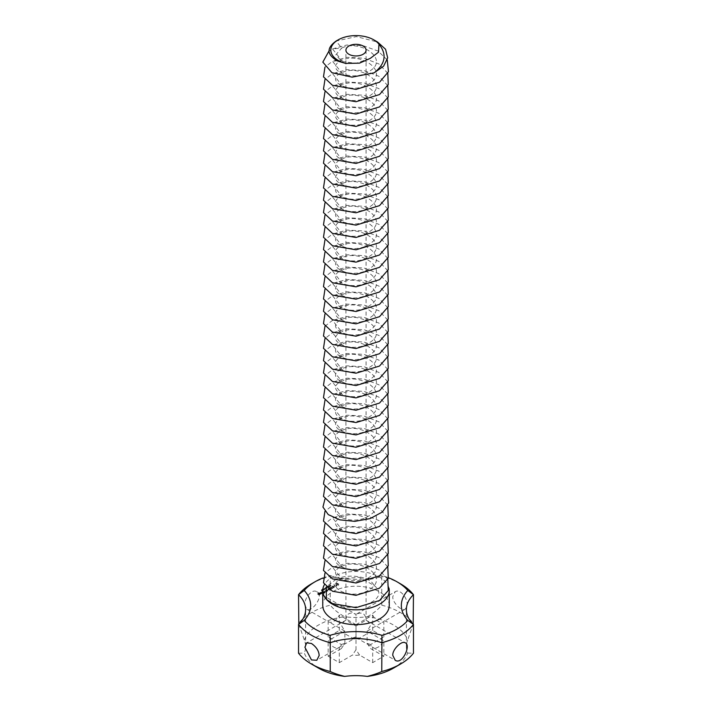 <?xml version="1.0" encoding="UTF-8"?>
<svg xmlns="http://www.w3.org/2000/svg" width="712" height="712" viewBox="0 0 712 712"><rect width="100%" height="100%" fill="white"/><g stroke="black" fill="none" stroke-linecap="round" stroke-linejoin="round"><path stroke-width="0.53" stroke-dasharray="3.56 2.67" d="M298.542 653.216L304.335 653.109A52.893 30.536 180 0 0 318.593 668.168M311.473 583.84A62.968 36.357 180 0 1 330.243 576.373L330.243 605.164A62.968 36.357 180 0 0 298.542 623.472L304.335 640.026A50.374 29.085 180 0 1 305.617 646.567A50.374 29.085 180 0 1 304.335 653.109M328.17 656.206L339.304 662.641L352.44 655.049A15.112 8.722 180 0 0 359.56 655.049L372.696 662.641L383.83 656.206L370.685 648.623A15.112 8.722 180 0 0 370.685 644.52L383.83 636.928L372.696 630.503L359.56 638.086A15.112 8.722 180 0 0 352.44 638.086L339.304 630.503L328.17 636.928L341.315 644.52A15.112 8.722 180 0 0 341.315 648.623L328.17 656.206L328.17 640.782A10.075 5.821 -120 0 0 329.46 642.972A10.075 5.821 -120 0 0 338.013 647.902A10.075 5.821 -120 0 0 338.77 647.582A10.075 5.821 -120 0 0 339.304 647.208L356 637.569L356 625.999L345.925 620.188L306.721 642.82M304.335 640.026A52.893 30.536 180 0 1 344.67 616.734C338.698 613.441 333.892 609.588 330.243 605.164M393.407 668.168A52.893 30.536 180 0 0 407.665 653.109A50.374 29.085 180 0 1 406.383 646.567A50.374 29.085 180 0 1 407.665 640.026A52.893 30.536 180 0 0 367.33 616.734A50.374 29.085 180 0 1 344.67 616.734M407.665 653.109L413.458 653.216M322.83 578.011A57.93 33.446 180 0 1 330.048 575.536A55.411 31.996 180 0 0 381.952 575.536A57.93 33.446 180 0 1 388.432 577.717M389.25 605.44A33.25 19.197 0 0 0 368.727 587.703A33.25 19.197 0 0 0 332.486 591.859A33.25 19.197 0 0 0 322.75 605.44M338.476 585.469L338.69 584.062L337.426 583.333L334.124 584.062L334.124 585.246L335.388 585.967L338.476 585.878L338.69 584.472L337.426 583.751L334.987 583.876L334.124 584.472L334.124 585.656L334.987 586.252L338.476 585.878M334.32 586.982L333.946 586.234L331.988 586.519L332.958 585.771L331.641 586.572L333.883 586.448L333.011 587.293L334.32 587.391L333.946 586.644L331.988 586.928L332.958 586.19L331.641 586.982L333.883 586.857L333.198 587.774L334.32 587.391M333.047 587.596L332.29 587.907L330.439 586.964L332.068 588.032L331.534 588.468L333.047 587.596L332.29 588.317L330.439 587.373L332.068 588.441L331.534 588.877L333.047 588.005M329.834 585.46L330.323 584.944L329.941 585.38L331.009 585.46L329.834 585.46L330.92 585.709L330.653 586.145L329.834 585.869M330.92 585.3L331.009 585.869L330.92 585.3M329.433 586.127L329.389 585.424L330.288 585.94L329.433 586.537L327.965 586.252L329.336 586.377L328.65 585.851L329.362 586.474L329.389 585.834L330.288 586.35L329.433 586.537M330.163 589.385L331.24 588.637L329.505 587.631L328.205 588.254L329.398 587.818L330.048 588.201L329.291 588.762L330.92 588.699L329.95 589.26L330.163 589.794L331.24 589.047L329.505 588.041L328.205 588.664L329.398 588.228L330.048 588.61L329.291 589.171L330.92 589.109L330.163 589.794M327.725 586.777L328.205 586.626L327.725 587.195M326.79 587.222L327.28 586.706L326.897 587.142L327.965 587.222L326.79 587.222L327.876 587.471L327.422 587.961L327.76 587.551L326.79 587.631M327.965 587.631L327.965 587.186M326.844 587.044L326.897 587.551L326.844 587.044M325.713 587.623L327.066 587.685L325.366 587.747L326.381 588.201L325.847 588.45L324.743 588.112L326.603 587.729L326.701 588.423L326.523 587.818L325.713 588.032M327.787 590.631L326.052 589.5L327.609 590.275L327.262 589.305L328.935 589.509L327.814 588.61L329.549 589.616L327.582 589.491M326.043 591.636L327.342 591.013L325.384 589.883L326.149 590.453L325.384 591.013L327.013 590.951L326.043 592.055L327.342 591.298L325.384 590.293L326.149 590.862L325.384 591.423L327.013 591.361L326.043 592.055M325.437 588.272L324.743 588.521L325.482 588.094L326.381 588.61L325.544 588.806L325.437 588.272M324.672 588.539L325.162 588.388L324.672 588.949M323.996 589.055L324.183 588.539L324.886 588.949L323.996 589.474L323.835 589.02L324.886 589.358L323.996 589.474M324.886 588.949L324.77 589.563L324.886 588.949M322.839 589.207L324.067 589.385L322.839 589.242M323.942 589.491L323.889 590.043L322.812 589.634L323.942 589.945L323.942 589.491M325.482 591.957L323.746 590.835L325.482 592.366M322.75 591.654L323.818 591.797L323.061 592.357L324.69 592.295L323.711 592.98L325.019 592.357L322.75 591.405M322.803 589.518L322.767 590.034M304.923 604.737L306.721 609.187C311.936 612.916 324.761 595.098 316.796 591.734C311.625 588.228 304.015 599.184 304.923 604.737M328.17 636.928L328.17 621.496L344.866 631.135L341.751 625.999C341.813 623.748 343.202 621.807 345.925 620.188L345.925 50.143M339.304 662.641L339.304 647.208M341.315 648.623L344.866 643.319L344.866 631.135L328.17 640.782M367.33 616.734C373.302 613.441 378.108 609.588 381.757 605.164L381.757 576.373A50.374 29.085 180 0 1 330.243 576.373L330.048 575.536M381.757 605.164A62.968 36.357 180 0 1 413.458 623.472L407.665 640.026M344.866 643.319L341.315 644.52M339.304 630.503L339.304 615.07L356 624.709L356 636.893L359.56 638.086M328.17 621.496A10.075 5.821 120 0 0 328.695 621.879A10.075 5.821 120 0 0 329.46 622.199A10.075 5.821 120 0 0 338.013 617.26A10.075 5.821 120 0 0 339.304 615.07M352.44 638.086L356 636.893M372.696 630.503L372.696 615.07L356 624.709L356 614.367C349.895 611.546 346.53 613.486 345.925 620.188M383.83 636.928L383.83 621.496L367.134 631.135L383.83 640.782L383.83 656.206M372.696 615.07A10.075 5.821 -120 0 0 373.987 617.26A10.075 5.821 -120 0 0 382.54 622.199A10.075 5.821 -120 0 0 383.305 621.879A10.075 5.821 -120 0 0 383.83 621.496M370.685 644.52L367.134 643.319L367.134 631.135L370.249 625.999C370.187 623.748 368.798 621.807 366.075 620.188L356 625.999M367.134 643.319L370.685 648.623M372.696 662.641L372.696 647.208A10.075 5.821 120 0 0 373.23 647.582A10.075 5.821 120 0 0 373.987 647.902A10.075 5.821 120 0 0 382.54 642.972A10.075 5.821 120 0 0 383.83 640.782M359.56 655.049L356 649.745L356 637.569L372.696 647.208M356 649.745L352.44 655.049M400.527 583.84A62.968 36.357 180 0 0 381.757 576.373L381.952 575.536M336.402 583.502L337.639 584.65L336.402 585.78L335.263 584.792L337.55 584.792L336.411 586.216M330.323 584.944L330.315 585.754M327.965 586.252L329.54 586.777L328.241 586.688L328.864 587.178L327.965 586.661M328.116 586.163L328.099 586.973M329.345 586.047L329.362 586.884M326.052 589.634L327.787 591.04M329.398 589.759L327.582 589.901M326.052 589.5L326.052 590.043M329.398 590.168L327.814 589.02L328.935 589.919L327.262 589.714L327.609 590.684L326.052 589.91M325.749 587.569L325.722 588.37M322.812 589.224L322.901 589.99M323.711 592.98L323.933 593.39L325.019 592.642L323.275 591.636L321.975 592.393L323.168 591.823L323.818 592.206L323.061 592.767L324.69 592.704L323.711 593.39M322.207 589.865L323.097 590.506L322.207 590.275M321.646 590.827L321.842 590.31L322.545 590.711L321.646 590.417M322.545 590.382L322.42 590.916L321.593 590.435L321.931 590.844L322.376 590.301M320.124 593.461L321.21 593.959L321.602 593.327M321.521 593.283L320.97 592.962M320.436 593.701L320.587 594.2M318.068 594.173L318.994 595.125M319.519 594.44L318.78 594.502M318.7 594.547L318.139 594.378L318.86 594.191L318.46 593.95M366.075 50.143L366.075 620.188C365.47 613.486 362.105 611.546 356 614.367L395.204 591.734C400.375 588.219 407.994 599.201 407.077 604.737L405.279 609.187C401.63 611.848 391.992 602.023 392.828 596.514L395.204 591.734M329.549 586.466L330.065 586.359M323.88 589.224L324.547 589.545L323.862 588.735L324.725 588.949L324.058 588.628L323.88 589.224M324.734 589.438L324.725 588.949L324.734 589.438M321.521 593.532L320.445 593.399L321.521 593.372M319.519 594.689L318.78 594.751L319.519 594.529M336.402 585.362L335.939 585.727M335.939 583.991L336.411 584.347M330.039 585.522L329.549 586.047M322.776 589.901L322.954 590.417M387.809 579.212L378.909 569.876L364.063 564.153L347.127 563.272L332.486 567.179L341.742 578.696L336.189 579.194C348.658 573.258 370.169 576.462 373.96 585.344L359.151 577.281L341.742 578.696C322.474 586.75 352.752 602.174 370.258 588.984C389.526 576.818 359.248 557.282 341.742 566.36C322.474 574.406 352.752 589.83 370.258 576.649C389.526 564.482 359.248 544.947 341.742 554.016C322.474 562.071 352.752 577.494 370.258 564.304C389.526 552.138 359.248 532.603 341.742 541.681C322.474 549.726 352.752 565.15 370.258 551.969C389.526 539.803 359.248 520.267 341.742 529.336C322.474 537.391 352.752 552.815 370.258 539.625C389.526 527.458 359.248 507.923 341.742 517.001C322.474 525.047 352.752 540.47 370.258 527.289C389.526 515.123 359.248 495.588 341.742 504.657C322.474 512.711 352.752 528.135 370.258 514.945C389.526 502.779 359.248 483.243 341.742 492.321C322.474 500.367 352.752 515.791 370.258 502.61C389.526 490.443 359.248 470.908 341.742 479.977C322.474 488.032 352.752 503.455 370.258 490.265C389.526 478.099 359.248 458.564 341.742 467.642C322.474 475.687 352.752 491.111 370.258 477.93C389.526 465.764 359.248 446.228 341.742 455.297C322.474 463.352 352.752 478.776 370.258 465.586C389.526 453.419 359.248 433.884 341.742 442.962C322.474 451.007 352.752 466.431 370.258 453.25C389.526 441.084 359.248 421.548 341.742 430.618C322.474 438.672 352.752 454.096 370.258 440.906C389.526 428.74 359.248 409.204 341.742 418.282C322.474 426.328 352.752 441.752 370.258 428.571C389.526 416.404 359.248 396.869 341.742 405.938C322.474 413.992 352.752 429.416 370.258 416.226C389.526 404.06 359.248 384.524 341.742 393.603C322.474 401.648 352.752 417.072 370.258 403.891C389.526 391.725 359.248 372.189 341.742 381.258C322.474 389.313 352.752 404.736 370.258 391.547C389.526 379.38 359.248 359.845 341.742 368.923C322.474 376.968 352.752 392.392 370.258 379.211C389.526 367.045 359.248 347.509 341.742 356.578C322.474 364.633 352.752 380.057 370.258 366.867C389.526 354.701 359.248 335.165 341.742 344.243C322.474 352.289 352.752 367.712 370.258 354.532C389.526 342.365 359.248 322.83 341.742 331.899C322.474 339.953 352.752 355.377 370.258 342.187C389.526 330.021 359.248 310.485 341.742 319.563C322.474 327.609 352.752 343.033 370.258 329.852C389.526 317.685 359.248 298.15 341.742 307.219C322.474 315.274 352.752 330.697 370.258 317.507C389.526 305.341 359.248 285.806 341.742 294.884C322.474 302.929 352.752 318.353 370.258 305.172C389.526 293.006 359.248 273.47 341.742 282.539C322.474 290.594 352.752 306.018 370.258 292.828C389.526 280.662 359.248 261.126 341.742 270.204C322.474 278.25 352.752 293.673 370.258 280.492C389.526 268.326 359.248 248.791 341.742 257.86C322.474 265.914 352.752 281.338 370.258 268.148C389.526 255.982 359.248 236.446 341.742 245.515C322.474 253.57 352.752 268.994 370.258 255.813C389.526 243.646 359.248 224.111 341.742 233.18C322.474 241.235 352.752 256.658 370.258 243.468C389.526 231.302 359.248 211.767 341.742 220.836C322.474 228.89 352.752 244.314 370.258 231.133C389.526 218.967 359.248 199.431 341.742 208.5C322.474 216.555 352.752 231.978 370.258 218.789C389.526 206.622 359.248 187.087 341.742 196.156C322.474 204.21 352.752 219.634 370.258 206.453C389.526 194.287 359.248 174.751 341.742 183.821C322.474 191.875 352.752 207.299 370.258 194.109C389.526 181.943 359.248 162.407 341.742 171.476C322.474 179.531 352.752 194.955 370.258 181.774C389.526 169.607 359.248 150.072 341.742 159.141C322.474 167.195 352.752 182.619 370.258 169.429C389.526 157.263 359.248 137.727 341.742 146.797C322.474 154.851 352.752 170.275 370.258 157.094C389.526 144.928 359.248 125.392 341.742 134.461C322.474 142.516 352.752 157.939 370.258 144.75C389.526 132.583 359.248 113.048 341.742 122.117C322.474 130.171 352.752 145.595 370.258 132.414C389.526 120.248 359.248 100.712 341.742 109.781C322.474 117.836 352.752 133.26 370.258 120.07C389.526 107.904 359.248 88.368 341.742 97.437C322.474 105.492 352.752 120.915 370.258 107.734C389.526 95.568 359.248 76.033 341.742 85.102C322.474 93.156 352.752 108.58 370.258 95.39C389.526 83.224 359.248 63.688 341.742 72.758C322.474 80.812 352.752 96.236 370.258 83.055C389.526 70.889 359.248 51.353 341.742 60.422C322.474 68.477 352.752 83.9 370.258 70.711C389.526 58.544 359.248 39.009 341.742 48.078L336.1 41.065L356.374 36.597L377.591 42.044M387.266 59.897L377.956 51.024L363.227 45.719L346.708 45.034L332.486 48.906L341.742 48.078L335.842 54.771L341.742 61.454L356 63.324L370.258 58.375M387.809 73.283L378.909 63.946L364.063 58.224L347.127 57.334L332.486 61.25L341.742 60.422L332.486 48.906L329.015 50.953M387.809 85.618L378.909 76.282L364.063 70.559L347.127 69.678L332.486 73.585L341.742 72.758L332.486 61.25L324.966 67.106M387.809 97.962L378.909 88.626L364.063 82.904L347.127 82.014L332.486 85.93L341.742 85.102L332.486 73.585L324.966 79.45M387.809 110.298L378.909 100.962L364.063 95.239L347.127 94.358L332.486 98.265L341.742 97.437L332.486 85.93L324.966 91.786M387.809 122.642L378.909 113.306L364.063 107.583L347.127 106.693L332.486 110.609L341.742 109.781L332.486 98.265L324.966 104.13M387.809 134.977L378.909 125.641L364.063 119.919L347.127 119.038L332.486 122.945L341.742 122.117L332.486 110.609L324.966 116.465M387.809 147.322L378.909 137.986L364.063 132.263L347.127 131.373L332.486 135.289L341.742 134.461L332.486 122.945L324.966 128.81M387.809 159.657L378.909 150.321L364.063 144.598L347.127 143.717L332.486 147.624L341.742 146.797L332.486 135.289L324.966 141.145M387.809 172.001L378.909 162.665L364.063 156.943L347.127 156.053L332.486 159.969L341.742 159.141L332.486 147.624L324.966 153.489M387.809 184.337L378.909 175.001L364.063 169.278L347.127 168.397L332.486 172.304L341.742 171.476L332.486 159.969L324.966 165.825M387.809 196.681L378.909 187.345L364.063 181.622L347.127 180.732L332.486 184.648L341.742 183.821L332.486 172.304L324.966 178.169M387.809 209.017L378.909 199.68L364.063 193.958L347.127 193.077L332.486 196.984L341.742 196.156L332.486 184.648L324.966 190.505M387.809 221.361L378.909 212.025L364.063 206.302L347.127 205.412L332.486 209.328L341.742 208.5L332.486 196.984L324.966 202.849M387.809 233.696L378.909 224.36L364.063 218.637L347.127 217.756L332.486 221.663L341.742 220.836L332.486 209.328L324.966 215.184M387.809 246.04L378.909 236.704L364.063 230.982L347.127 230.092L332.486 234.008L341.742 233.18L332.486 221.663L324.966 227.529M387.809 258.376L378.909 249.04L364.063 243.317L347.127 242.436L332.486 246.343L341.742 245.515L332.486 234.008L324.966 239.864M387.809 270.72L378.909 261.384L364.063 255.661L347.127 254.771L332.486 258.687L341.742 257.86L332.486 246.343L324.966 252.208M387.809 283.056L378.909 273.72L364.063 267.997L347.127 267.116L332.486 271.023L341.742 270.204L332.486 258.687L324.966 264.544M387.809 295.4L378.909 286.064L364.063 280.341L347.127 279.451L332.486 283.367L341.742 282.539L332.486 271.023L324.966 276.888M387.809 307.735L378.909 298.399L364.063 292.677L347.127 291.795L332.486 295.702L341.742 294.884L332.486 283.367L324.966 289.223M387.809 320.08L378.909 310.743L364.063 305.021L347.127 304.131L332.486 308.047L341.742 307.219L332.486 295.702L324.966 301.568M387.809 332.415L378.909 323.079L364.063 317.356L347.127 316.475L332.486 320.382L341.742 319.563L332.486 308.047L324.966 313.903M388.966 588.139A33.25 19.197 0 0 0 359.133 571.514A33.25 19.197 0 0 0 324.432 584.605M373.96 585.344C394.929 601.613 342.81 617.162 326.372 599.344M336.189 579.194L326.292 586.919M387.809 566.877L378.909 557.541L364.063 551.818L347.127 550.928L332.486 554.844L341.742 566.36L332.486 567.179L324.966 573.044M387.809 554.532L378.909 545.196L364.063 539.473L347.127 538.592L332.486 542.5L341.742 554.016L332.486 554.844L324.966 560.7M387.809 542.197L378.909 532.861L364.063 527.138L347.127 526.248L332.486 530.164L341.742 541.681L332.486 542.5L324.966 548.365M387.809 529.853L378.909 520.517L364.063 514.794L347.127 513.913L332.486 517.82L341.742 529.336L332.486 530.164L324.966 536.02M387.809 517.517L378.909 508.181L364.063 502.458L347.127 501.568L332.486 505.484L341.742 517.001L332.486 517.82L324.966 523.685M387.809 505.173L378.909 495.837L364.063 490.114L347.127 489.233L332.486 493.14L341.742 504.657L332.486 505.484L324.966 511.341M387.809 492.838L378.909 483.501L364.063 477.779L347.127 476.889L332.486 480.805L341.742 492.321L332.486 493.14L324.966 499.005M387.809 480.493L378.909 471.157L364.063 465.434L347.127 464.553L332.486 468.46L341.742 479.977L332.486 480.805L324.966 486.661M387.809 468.158L378.909 458.822L364.063 453.099L347.127 452.209L332.486 456.125L341.742 467.642L332.486 468.46L324.966 474.326M387.809 455.813L378.909 446.477L364.063 440.755L347.127 439.874L332.486 443.781L341.742 455.297L332.486 456.125L324.966 461.981M387.809 443.478L378.909 434.142L364.063 428.419L347.127 427.529L332.486 431.445L341.742 442.962L332.486 443.781L324.966 449.646M387.809 431.134L378.909 421.798L364.063 416.075L347.127 415.194L332.486 419.101L341.742 430.618L332.486 431.445L324.966 437.302M387.809 418.798L378.909 409.462L364.063 403.74L347.127 402.85L332.486 406.766L341.742 418.282L332.486 419.101L324.966 424.966M387.809 406.454L378.909 397.118L364.063 391.395L347.127 390.514L332.486 394.421L341.742 405.938L332.486 406.766L324.966 412.622M387.809 394.119L378.909 384.783L364.063 379.06L347.127 378.17L332.486 382.086L341.742 393.603L332.486 394.421L324.966 400.286M387.809 381.774L378.909 372.438L364.063 366.716L347.127 365.834L332.486 369.742L341.742 381.258L332.486 382.086L324.966 387.942M387.809 369.439L378.909 360.103L364.063 354.38L347.127 353.49L332.486 357.406L341.742 368.923L332.486 369.742L324.966 375.607M387.809 357.095L378.909 347.759L364.063 342.036L347.127 341.155L332.486 345.062L341.742 356.578L332.486 357.406L324.966 363.262M387.809 344.759L378.909 335.423L364.063 329.7L347.127 328.81L332.486 332.727L341.742 344.243L332.486 345.062L324.966 350.927M324.966 326.247L332.486 320.382L341.742 331.899L332.486 332.727L324.966 338.583M305.617 646.567L305.617 609.552M338.77 647.582L316.796 660.273M406.383 646.567L406.383 609.552M405.279 609.187L383.305 621.879M373.23 647.582L395.204 660.273M366.075 620.188L405.279 642.82M306.721 609.187L328.695 621.879M316.796 591.734L356 614.367"/><path stroke-width="1.07" d="M330.243 671.514L330.243 642.722A62.968 36.357 180 0 1 298.542 624.424L298.542 653.216A62.968 36.357 180 0 0 311.473 664.047A62.968 36.357 180 0 0 330.243 671.514C333.892 673.249 338.698 674.869 344.67 676.4A50.374 29.085 180 0 1 367.33 676.4C373.302 674.878 378.108 673.249 381.757 671.514L381.952 635.335A55.411 31.996 180 0 0 330.048 635.335A57.93 33.446 180 0 1 304.202 620.419L298.542 624.424A50.374 29.085 180 0 0 305.617 609.552A50.374 29.085 180 0 0 298.542 594.68L298.826 624.139M319.172 655.494L316.796 660.273L311.473 659.935L304.923 647.27L306.721 642.82L311.473 643.488C316.342 646.897 318.905 650.893 319.172 655.494M330.048 635.335L330.243 642.722A50.374 29.085 180 0 1 381.757 642.722A62.968 36.357 180 0 0 413.458 624.424L413.458 653.216A62.968 36.357 180 0 1 400.527 664.047A62.968 36.357 180 0 1 381.757 671.514M344.67 676.4A52.893 30.536 180 0 1 318.593 668.168L311.473 664.047M400.527 664.047L393.407 668.168A52.893 30.536 180 0 1 367.33 676.4M392.828 655.494L395.204 660.273C402.342 665.106 411.278 645.045 405.279 642.82C401.604 640.177 392 649.976 392.828 655.494M304.202 590.453A57.93 33.446 180 0 1 315.033 581.784L311.473 583.84A62.968 36.357 180 0 0 298.542 594.68L304.202 590.453A55.411 31.996 180 0 1 304.202 620.419M315.033 581.784A57.93 33.446 180 0 1 322.83 578.011M388.432 577.717A57.93 33.446 180 0 1 396.967 581.784A57.93 33.446 180 0 1 407.798 590.453A55.411 31.996 180 0 0 407.798 620.419A57.93 33.446 180 0 1 381.952 635.335M324.432 584.605A33.25 19.197 0 0 0 322.75 590.631L322.75 605.44A33.25 19.197 0 0 0 332.486 619.013A33.25 19.197 0 0 0 368.727 623.169A33.25 19.197 0 0 0 389.25 605.44L389.25 590.631A33.25 19.197 0 0 0 388.966 588.139M322.75 591.405L321.975 591.975L322.75 591.654M322.767 590.034L322.091 589.643L322.803 589.518M321.646 590.417L321.842 589.901L322.545 590.301L321.646 590.417M320.124 592.927L320.996 593.55L321.851 593.185L320.97 592.553L320.124 593.052M320.587 593.79L319.715 593.158L319.813 594.084L320.587 593.79M319.198 594.707L319.848 594.217L318.567 594.217L318.139 593.968L318.665 593.541L317.819 593.906L319.198 594.707M396.967 581.784L400.527 583.84A62.968 36.357 180 0 1 413.458 594.68A50.374 29.085 180 0 0 406.383 609.552A50.374 29.085 180 0 0 413.458 624.424L407.798 620.419M413.174 624.139L413.458 594.68L407.798 590.453M320.151 593.541L320.133 594.093M348.88 54.254A10.075 5.821 0 0 0 359.854 55.518A10.075 5.821 0 0 0 366.075 50.143A10.075 5.821 0 0 0 356 44.322A10.075 5.821 0 0 0 345.925 50.143A10.075 5.821 0 0 0 348.88 54.254M378.98 44.188A25.187 14.543 0 0 0 373.809 39.863A25.187 14.543 0 0 0 338.191 39.863A25.187 14.543 0 0 0 338.191 60.422A25.187 14.543 0 0 0 345.694 63.413L359.533 63.137L370.258 58.375L378.508 52.181L378.98 44.188C387.114 54.299 385.495 63.84 374.112 72.82L383.59 66.198L387.684 57.85L385.566 49.262L377.591 42.044L373.809 39.863M321.521 593.123L320.445 592.98L321.521 593.372M319.519 594.28L318.78 594.342L319.519 594.529M338.191 39.863L336.1 41.065C326.203 48.14 326.763 54.824 337.8 61.107L345.694 63.413M329.015 50.953L322.83 62.122L331.934 72.686L352.128 77.145L374.112 72.82M324.966 67.106L323.479 76.852L332.486 85.306L356 89.392L379.514 82.227L388.449 71.716L387.266 59.897M324.966 79.45L323.479 89.196L332.486 97.651L356 101.727L379.514 94.562L388.254 84.586L387.809 73.283M324.966 91.786L323.479 101.531L332.486 109.986L356 114.071L379.514 106.907L388.254 96.93L387.809 85.618M324.966 104.13L323.479 113.876L332.486 122.33L356 126.407L379.514 119.242L388.254 109.265L387.809 97.962M324.966 116.465L323.479 126.211L332.486 134.666L356 138.751L379.514 131.587L388.254 121.61L387.809 110.298M324.966 128.81L323.479 138.555L332.486 147.01L356 151.086L379.514 143.922L388.254 133.945L387.809 122.642M324.966 141.145L323.479 150.891L332.486 159.355L356 163.431L379.514 156.266L388.254 146.289L387.809 134.977M324.966 153.489L323.479 163.235L332.486 171.69L356 175.766L379.514 168.602L388.254 158.625L387.809 147.322M324.966 165.825L323.479 175.57L332.486 184.034L356 188.11L379.514 180.946L388.254 170.969L387.809 159.657M324.966 178.169L323.479 187.915L332.486 196.37L356 200.446L379.514 193.281L388.254 183.304L387.809 172.001M324.966 190.505L323.479 200.25L332.486 208.714L356 212.79L379.514 205.626L388.254 195.649L387.809 184.337M324.966 202.849L323.479 212.594L332.486 221.049L356 225.125L379.514 217.961L388.254 207.984L387.809 196.681M324.966 215.184L323.479 224.93L332.486 233.394L356 237.47L379.514 230.305L388.254 220.328L387.809 209.017M324.966 227.529L323.479 237.274L332.486 245.729L356 249.805L379.514 242.641L388.254 232.664L387.809 221.361M324.966 239.864L323.479 249.609L332.486 258.073L356 262.149L379.514 254.985L388.254 245.008L387.809 233.696M324.966 252.208L323.479 261.954L332.486 270.409L356 274.485L379.514 267.32L388.254 257.344L387.809 246.04M324.966 264.544L323.479 274.289L332.486 282.753L356 286.829L379.514 279.665L388.254 269.688L387.809 258.376M324.966 276.888L323.479 286.633L332.486 295.088L356 299.165L379.514 292L388.254 282.023L387.809 270.72M324.966 289.223L323.479 298.969L332.486 307.433L356 311.509L379.514 304.344L388.254 294.368L387.809 283.056M324.966 301.568L323.479 311.313L332.486 319.768L356 323.844L379.514 316.68L388.254 306.703L387.809 295.4M324.966 313.903L323.479 323.649L332.486 332.112L356 336.189L379.514 329.024L388.254 319.047L387.809 307.735M322.75 590.631A33.25 19.197 0 0 0 326.372 599.344A33.25 19.197 0 0 0 332.486 604.203A33.25 19.197 0 0 0 368.727 608.36A33.25 19.197 0 0 0 389.25 590.631M326.292 586.919L326.372 599.344L332.486 603.589L356 607.665L379.514 600.501L388.254 590.524L387.809 579.212M324.966 573.044L323.479 582.79L332.486 591.245L356 595.321L379.514 588.157L388.254 578.18L387.809 566.877M324.966 560.7L323.479 570.446L332.486 578.909L356 582.986L379.514 575.821L388.254 565.844L387.809 554.532M324.966 548.365L323.479 558.11L332.486 566.565L356 570.641L379.514 563.477L388.254 553.5L387.809 542.197M324.966 536.02L323.479 545.766L332.486 554.23L356 558.306L379.514 551.141L388.254 541.164L387.809 529.853M324.966 523.685L323.479 533.43L332.486 541.885L356 545.962L379.514 538.797L388.254 528.82L387.809 517.517M324.966 511.341L323.479 521.086L332.486 529.55L356 533.626L379.514 526.462L388.254 516.485L387.809 505.173M324.966 499.005L322.945 507.042L328.259 514.607L339.731 519.831L354.807 521.344L370.151 518.594L382.353 511.999L388.707 502.797L387.809 492.838M324.966 486.661L323.479 496.406L332.486 504.87L356 508.947L379.514 501.782L388.254 491.805L387.809 480.493M324.966 474.326L323.479 484.071L332.486 492.526L356 496.602L379.514 489.438L388.254 479.461L387.809 468.158M324.966 461.981L323.479 471.727L332.486 480.191L356 484.267L379.514 477.102L388.254 467.125L387.809 455.813M324.966 449.646L323.479 459.391L332.486 467.846L356 471.923L379.514 464.758L388.254 454.781L387.809 443.478M324.966 437.302L323.479 447.047L332.486 455.511L356 459.587L379.514 452.423L388.254 442.446L387.809 431.134M324.966 424.966L323.479 434.712L332.486 443.167L356 447.243L379.514 440.078L388.254 430.101L387.809 418.798M324.966 412.622L323.479 422.367L332.486 430.831L356 434.907L379.514 427.743L388.254 417.766L387.809 406.454M324.966 400.286L323.479 410.032L332.486 418.487L356 422.563L379.514 415.399L388.254 405.422L387.809 394.119M324.966 387.942L323.479 397.688L332.486 406.151L356 410.228L379.514 403.063L388.254 393.086L387.809 381.774M324.966 375.607L323.479 385.352L332.486 393.807L356 397.883L379.514 390.719L388.254 380.742L387.809 369.439M324.966 363.262L323.479 373.008L332.486 381.472L356 385.548L379.514 378.383L388.254 368.407L387.809 357.095M324.966 350.927L323.479 360.673L332.486 369.127L356 373.204L379.514 366.039L388.254 356.062L387.809 344.759M324.966 338.583L323.479 348.328L332.486 356.792L356 360.868L379.514 353.704L388.254 343.727L387.809 332.415M324.966 326.247L323.479 335.993L332.486 344.448L356 348.524L379.514 341.36L388.254 331.383L387.809 320.08"/></g></svg>
